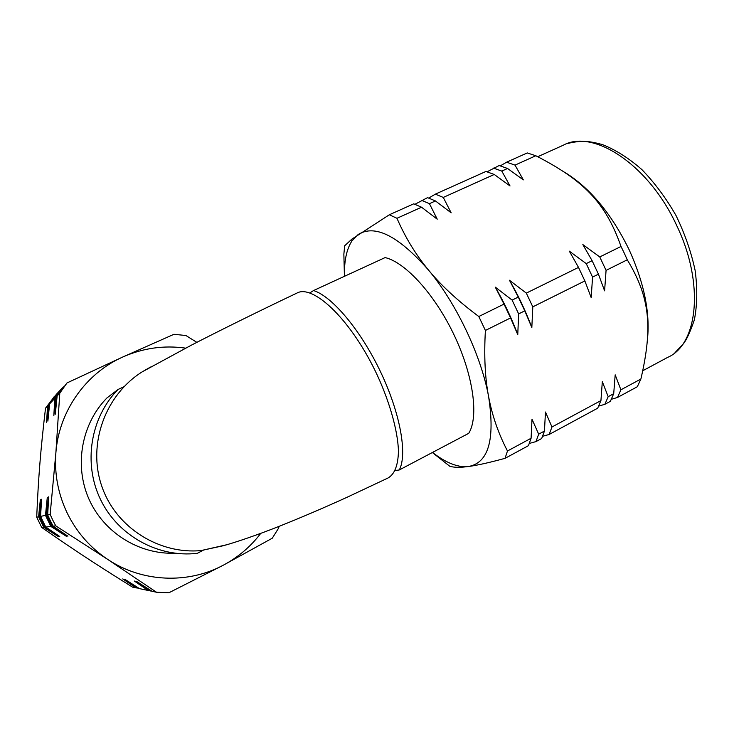 <?xml version="1.0" encoding="UTF-8"?>
<svg xmlns="http://www.w3.org/2000/svg" width="734" height="734" viewBox="0 0 734 734"><rect width="100%" height="100%" fill="white"/><g stroke="black" fill="none" stroke-linecap="round" stroke-linejoin="round"><path stroke-width="1.1" d="M647.507 338.915C650.14 312.308 644.021 282.59 629.139 249.743C611.404 213.557 589.852 187.693 564.474 172.151M185.629 348.145C163.911 345.09 142.891 348.081 122.56 357.1C85.86 373.432 58.913 411.205 55.876 452.814C54.316 473.981 58.142 494.156 67.335 513.341C76.786 532.407 90.264 547.775 107.788 559.455C142.213 582.447 188.06 584.163 223.246 565.226C238.1 557.289 250.606 546.674 260.744 533.379M40.563 516.387L41.59 499.267L39.847 516.534L39.315 516.644L40.333 499.698L38.608 516.791L36.7 517.186C38.443 476.513 40.599 450.107 45.517 408.196L47.545 406.058L46.572 422.334L48.297 405.26L48.848 404.673L47.875 421.123L49.618 403.865L54.821 398.388L53.839 415.554L55.665 397.498L56.289 396.846L55.298 414.196L57.142 395.938L59.784 393.158L55.876 452.814L50.151 514.396L52.811 520.195L55.738 525.847L107.788 559.455L156.516 592.246L152.085 591.301L136.616 581.438L150.644 590.998L134.304 581.016L148.195 590.475L139.451 588.613L124.835 579.291L138.166 588.338L122.762 578.906L135.964 587.87L132.56 587.145C96.42 564.648 74.391 550.197 41.719 527.471L43.71 527.241L58.307 536.545L44.994 527.095L59.738 536.499L45.747 527.003L50.857 526.416L45.471 515.369L40.563 516.387L45.747 527.003M50.151 514.396L47.664 514.91L50.261 520.599L53.142 526.15L55.738 525.847M47.664 514.91L48.701 496.817L46.848 515.084L46.26 515.204L51.683 526.315L52.297 526.25L46.848 515.084M52.297 526.25L67.904 536.196L53.142 526.15M46.26 515.204L47.306 497.294L45.471 515.369M50.857 526.416L66.299 536.26L51.683 526.315M39.847 516.534L44.994 527.095M39.315 516.644L44.444 527.15M38.608 516.791L43.71 527.241M36.7 517.186L41.719 527.471M150.516 367.037L142.13 371.89C105.457 394.883 87.383 443.749 101.595 485.642C115.752 528.315 160.241 554.656 201.244 550.537L226.962 544.701M201.244 550.537L223.246 545.738C235.944 542.307 258.643 534.471 278.654 526.526C299.821 518.167 326.217 506.772 346.696 497.441L387.928 478.045C394.58 474.32 398.085 465.42 398.443 451.327C397.993 430.509 388.726 398.424 374.735 369.872C348.54 316.703 312.161 284.177 296.848 293.123C258.753 311.207 217.292 331.759 190.987 345.365L142.13 371.89M627.276 259.808C650.251 297.665 652.737 327.749 640.883 379.038L620.9 389.809L615.184 374.835L613.707 393.69L608.183 396.672L602.32 381.698L600.935 400.59L551.968 426.995L545.472 412.031L544.444 431.06L538.673 434.17L532.012 419.206L531.086 438.262L507.478 450.997C498.459 433.711 492.175 415.609 488.615 396.672C485.009 377.836 483.935 355.761 485.403 330.456L510.561 317.932L517.764 334.64L518.644 313.904L524.792 310.84L531.829 327.548L532.801 306.858L584.86 280.929L591.182 297.609L592.567 277.094L598.439 274.167L604.596 290.838L606.073 270.369L627.276 259.808L624.239 253.102L621.01 246.468L599.761 256.937L582.842 244.578L592.109 260.708L586.227 263.607L569.318 251.156L578.502 267.405L526.315 293.114L509.46 280.241L518.287 297.068L512.121 300.105L495.285 287.132L504.019 304.096L478.797 316.519C457.988 301.032 441.226 285.544 428.509 270.066C415.701 254.56 405.186 237.302 396.966 218.292L421.545 207.217L437.225 219.172L429.436 203.667L435.455 200.951L451.153 212.814L443.281 197.428L494.248 174.472L510.02 185.959L501.79 171.077L507.543 168.481L523.333 179.885L515.029 165.113L535.82 155.746L527.26 152.938L506.598 162.196L500.313 165.866M611.385 399.278L617.496 397.461L637.314 386.735L640.883 379.038M535.82 155.746C583.548 180.261 605.55 202.428 621.01 246.468M617.496 397.461L620.9 389.809M606.073 270.369L599.761 256.937M515.029 165.113L506.598 162.196M598.705 406.104L604.88 404.296L610.367 401.324L613.707 393.69M598.439 274.167L592.109 260.708M507.543 168.481L499.166 165.526L487.11 171.802M604.88 404.296L608.183 396.672M592.567 277.094L586.227 263.607M501.79 171.077L493.45 168.095M542.637 436.28L549.142 434.473L597.687 408.187L600.935 400.59M584.86 280.929L578.502 267.405M494.248 174.472L485.945 171.453L435.326 194.152L428.748 198.07M549.142 434.473L551.968 426.995M532.801 306.858L526.315 293.114M443.281 197.428L435.326 194.152M531.829 327.548C525.764 311.253 518.314 295.481 509.46 280.241M529.37 443.419L535.958 441.611L541.683 438.51L544.444 431.06M524.792 310.84L518.287 297.068M435.455 200.951L427.546 197.639L414.939 204.281M535.958 441.611L538.673 434.17M518.644 313.904L512.121 300.105M429.436 203.667L421.573 200.318M517.764 334.64C511.644 318.29 504.148 302.454 495.285 287.132M432.354 452.52L449.713 466.209C452.933 467.264 457.475 467.558 463.347 467.081L468.503 466.503C476.935 465.393 489.11 462.668 505.029 458.346L528.434 445.676L531.086 438.262M510.561 317.932L504.019 304.096M421.545 207.217L413.728 203.832L389.323 214.778L351.898 239.11L344.668 245.789L343.861 254.203L344.429 276.314M505.029 458.346L507.478 450.997M485.403 330.456L478.797 316.519M396.966 218.292L389.323 214.778M432.509 452.438C443.437 460.98 453.52 465.705 462.759 466.631L468.503 466.503C488.486 462.879 495.193 439.602 488.615 396.672C481.256 355.77 456.42 303.362 428.509 270.066C398.388 235.825 374.909 223.998 358.082 234.568L351.88 241.027C346.531 249.367 344.072 261.12 344.503 276.287M124.074 386.69L118.018 389.488L106.907 397.975C81.713 423.637 73.996 464.98 88.768 498.68C103.503 532.407 138.946 554.537 174.674 553.207M118.018 389.488C90.475 417.518 82.905 463.411 100.604 499.689C118.211 536.013 158.691 557.968 197.354 553.308L203.309 550.206M54.371 396.599L45.517 408.196M54.16 396.699L47.545 406.058M135.964 587.87L136.946 587.962M55.747 395.131L48.297 405.26M55.527 395.231L48.848 404.673M138.166 588.338L139.157 588.429M54.821 398.388L61.794 388.525L56.334 394.369L49.618 403.865M149.277 590.567L148.195 590.475M56.289 396.846L63.326 386.882L55.665 397.498M151.755 591.09L150.644 590.998M196.85 342.356L185.95 335.53L173.967 334.291L122.56 357.1L66.996 382.946L57.142 395.938M66.996 382.946L59.784 393.158M156.516 592.246L168.875 592.778L223.246 565.226L272.277 538.206L278.691 528.012L278.883 526.434M395.048 470.586L399.296 469.953C407.581 454.447 400.305 413.169 380.46 371.652C360.678 330.117 332.08 296.307 313.546 290.545L309.776 292.949M399.296 469.953L468.723 433.335C478.926 417.04 473.503 375.799 454.181 335.181C434.932 294.536 405.379 262.24 385.111 257.579L313.546 290.545M537.765 156.718L563.354 145.176C593.292 128.597 649.186 164.893 676.959 226.081C704.732 283.948 697.74 344.595 667.646 357.385L642.819 370.716M462.759 466.631L463.347 467.081M351.88 241.027L351.898 239.11M567.703 143.451C581.502 140.231 588.668 140.864 602.293 144.543C615.523 149.736 628.699 158.067 641.819 169.536C654.581 182.702 665.958 197.987 675.959 215.411C684.776 233.559 691.162 251.872 695.116 270.378C697.529 288.242 697.282 304.729 694.364 319.859C690.217 331.906 686.538 339.915 683.317 343.888L675.032 352.595"/></g></svg>
